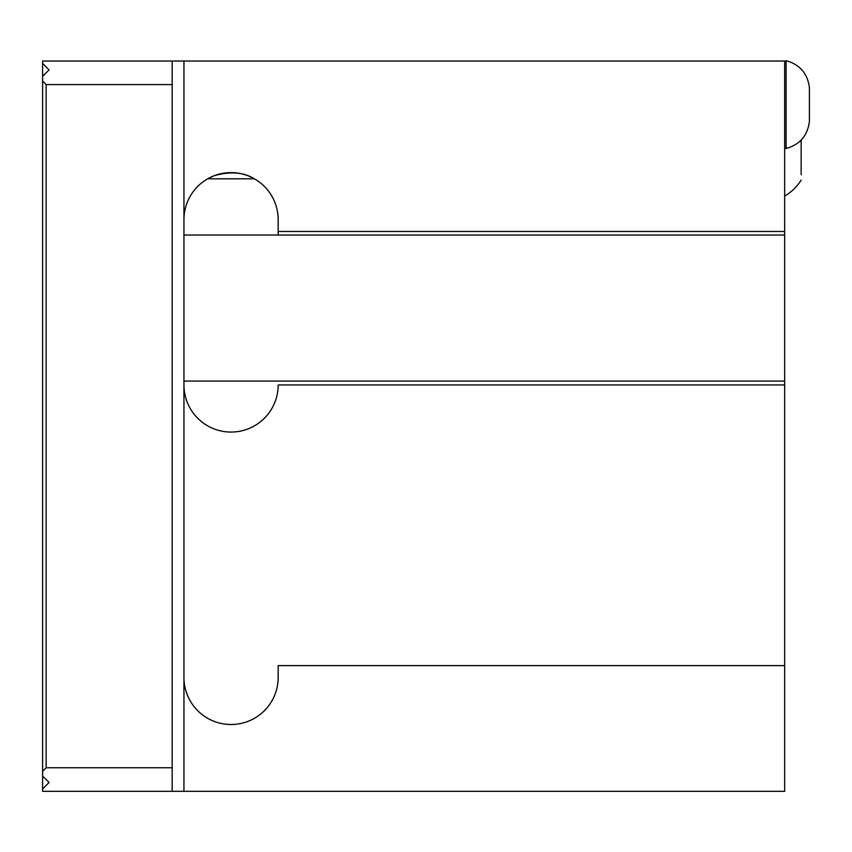 <?xml version="1.0" encoding="UTF-8"?>
<svg xmlns="http://www.w3.org/2000/svg" width="852" height="852" viewBox="0 0 852 852"><rect width="100%" height="100%" fill="white"/><g stroke="black" fill="none" stroke-linecap="round" stroke-linejoin="round"><path stroke-width="1.28" d="M784.66 665.614L278.178 665.614L278.178 677.393A47.116 47.116 0 0 1 231.062 724.509A47.116 47.116 0 0 1 183.947 677.393L183.947 791.316L784.66 791.316L784.66 61.024L183.947 61.024L183.947 219.72A47.116 47.116 0 0 1 231.062 172.605A47.116 47.116 0 0 1 278.178 219.72L278.178 231.499L784.66 231.499M278.178 235.024L278.178 231.499M183.947 384.944A47.116 47.116 0 0 0 231.062 432.06A47.116 47.116 0 0 0 278.178 384.944L784.66 384.944M183.947 791.316L42.6 791.316L42.6 61.024L183.947 61.024M172.168 767.758L172.168 84.582L46.136 84.582L46.136 767.758L172.168 767.758L172.168 791.316M172.168 61.024L172.168 84.582M42.6 76.339L49.075 69.864L42.6 63.378M42.6 788.952L49.075 782.477L42.6 776.002M46.136 84.582L42.6 81.046M42.6 771.284L46.136 767.758M183.947 219.72L183.947 677.393M209.187 177.983L214.374 175.661C230.104 171.252 243.182 172.147 253.598 178.345M253.907 178.515L248.624 176.002M245.749 174.948L242.351 173.978M237.889 173.105L232.489 172.626M227.857 172.711L224.087 173.126M219.805 173.968L215.492 175.256M212.627 176.364L207.686 178.814L254.439 178.814M784.66 235.024L183.947 235.024M784.66 381.078L183.947 381.078M786.098 148.482L786.098 60.684C799.794 64.507 807.568 73.474 809.4 87.586L809.4 121.591C807.568 135.702 799.794 144.659 786.098 148.482L784.66 147.332M801.157 174.692L801.157 140.079L801.157 174.692M786.098 60.684L784.66 61.845M784.692 196.045A47.116 47.116 0 0 0 801.157 180.07"/></g></svg>
